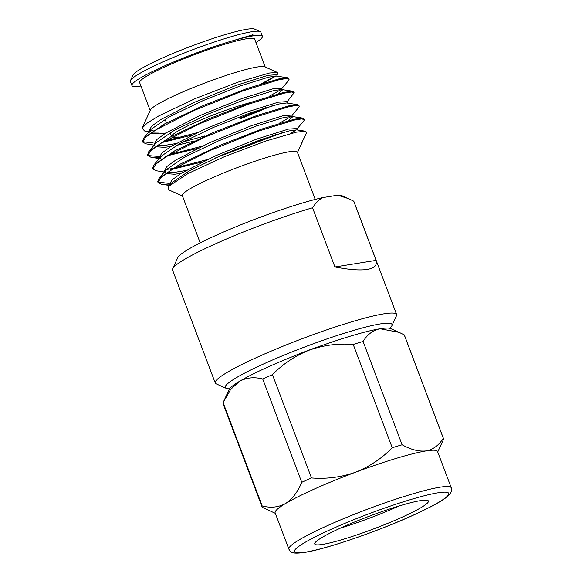 <?xml version="1.0" encoding="UTF-8"?>
<svg xmlns="http://www.w3.org/2000/svg" width="582" height="582" viewBox="0 0 582 582"><rect width="100%" height="100%" fill="white"/><g stroke="black" fill="none" stroke-linecap="round" stroke-linejoin="round"><path stroke-width="0.87" d="M389.714 328.284A89.119 9.836 159.3 0 0 391.904 325.709L396.451 315.786A96.925 10.694 159.3 0 0 396.597 314.469A96.925 10.694 159.3 0 0 383.996 313.814A96.925 10.694 159.3 0 0 280.124 347.389A96.925 10.694 159.3 0 0 215.253 382.992A96.925 10.694 159.3 0 0 216.235 383.887L226.202 388.318A89.119 9.836 159.3 0 0 229.548 388.805M312.563 207.774C315.328 203.394 318.638 200.012 322.508 197.625L337.691 195.188L348.596 198.658L353.732 201.183L376.096 260.365C377.354 265.217 374.401 268.237 367.227 269.422C359.931 270.557 349.171 269.728 334.926 266.956L312.563 207.774A96.925 10.694 159.3 0 0 172.701 268.688A96.925 10.694 159.3 0 0 172.556 270.004L215.253 382.992M451.261 487.789L437.54 451.472A86.798 9.581 159.3 0 0 426.257 450.89C433.314 449.457 438.988 445.223 443.288 438.173L404.25 334.876L399.114 332.358L380.111 328.757C373.055 330.183 367.38 334.424 363.088 341.467L402.118 444.764C410.863 449.69 418.916 451.734 426.257 450.89A86.798 9.581 159.3 0 0 355.427 472.264A86.798 9.581 159.3 0 0 285.507 503.532A86.798 9.581 159.3 0 0 275.141 512.837L288.868 549.153C290.796 551.743 290.316 554.355 304.328 552.463C325.789 549.313 379.784 530.689 415.09 514.364L430.629 506.835C437.577 503.226 442.786 500.113 446.241 497.479L450.068 493.834C451.639 491.528 452.039 489.513 451.261 487.789A86.798 9.581 159.3 0 0 439.985 487.199A86.798 9.581 159.3 0 0 346.959 517.267A86.798 9.581 159.3 0 0 288.868 549.153M321.708 345.606A48.895 5.398 159.3 0 0 292.019 356.824M391.904 325.709A89.119 9.836 159.3 0 0 380.453 323.89A89.119 9.836 159.3 0 0 280.539 356.584A89.119 9.836 159.3 0 0 226.202 388.318M315.226 199.408L297.366 152.142A61.481 6.788 159.3 0 0 289.378 151.727A61.481 6.788 159.3 0 0 223.488 173.021A61.481 6.788 159.3 0 0 182.333 195.61L200.193 242.876M301.716 142.888L306.612 132.631L305.368 131.197L296.26 132.187L265.494 141.113L224.688 156.558L188.044 173.523L168.744 186.255L168.758 189.87L182.472 195.959M168.489 183.301L157.962 182.093M158.057 182.515L157.751 181.715L159.01 178.376L179.794 164.299L218.708 145.827L261.907 129.008L294.136 119.252L302.989 118.161L304.379 119.536L301.571 118.91L294.441 120.059L258.095 131.263L210.233 150.454L171.334 170.104L160.821 177.612L158.057 182.515L161.185 184.181L168.795 184.108M153.241 142.954L142.714 141.739M142.808 142.161L142.503 141.361L143.761 138.021L164.539 123.951L203.416 105.495L246.644 88.66L278.887 78.905L287.741 77.806L289.13 79.188L286.322 78.563L279.193 79.705L242.832 90.916L194.992 110.1L156.085 129.757L145.573 137.257L142.808 142.161L145.936 143.834L154.747 145.18M158.326 156.405L148.184 155.583M147.893 155.612L147.588 154.812L148.839 151.473L169.624 137.396L208.552 118.924L251.78 102.097L283.972 92.356L292.826 91.258L294.216 92.64L291.4 92.007L284.271 93.156L247.925 104.367L200.077 123.551L161.185 143.201L150.658 150.702L147.893 155.612L151.022 157.286L158.631 157.205M152.971 169.064L152.673 168.263L153.924 164.924L174.68 150.862L213.558 132.405L256.808 115.563L289.05 105.8L297.911 104.709L299.293 106.084L296.478 105.466L289.356 106.608L253.003 117.819L205.155 137.003L166.256 156.653L155.743 164.16L152.971 169.064L156.107 170.73L164.91 172.083M281.863 88.515L288.694 80.345L289.13 79.188M266.083 107.575L239.689 118.19M197.029 132.696L164.684 141.128M162.494 142.408L192.111 135.046M239.988 118.99L272.507 105.669M286.941 101.966L294.216 92.64M202.107 146.147L169.777 154.572M165.259 156.274L197.189 148.497M292.026 115.418L298.857 107.241L299.293 106.084M276.283 134.464L222.957 154.594M207.192 159.599L174.847 168.023M172.337 168.518L166.437 169.486M170.344 169.726L202.281 161.949M215.333 157.969L282.677 132.572M297.111 128.869L303.942 120.692L304.379 119.536M276.777 75.071L277.505 74.205L277.498 72.503L264.723 66.835A61.481 6.788 159.3 0 0 257.36 66.988A61.481 6.788 159.3 0 0 194.563 87.031A61.481 6.788 159.3 0 0 150.403 110.027L142.095 128.142L144.54 130.943L149.661 131.736M277.498 72.503L269.575 73.005L237.834 82.2L195.174 98.598L158.566 116.036L147.21 123.078L142.095 128.142M265.21 67.046L254.676 39.154A61.481 6.788 159.3 0 0 246.681 38.739A61.481 6.788 159.3 0 0 180.791 60.041A61.481 6.788 159.3 0 0 139.644 82.622L150.185 110.515M255.956 42.551A69.731 7.697 159.3 0 0 262.387 36.244L260.86 32.206A69.731 7.697 159.3 0 0 260.154 31.559A69.731 7.697 159.3 0 0 251.802 31.734A69.731 7.697 159.3 0 0 180.58 54.468A69.731 7.697 159.3 0 0 130.506 80.549A69.731 7.697 159.3 0 0 130.404 81.502L131.932 85.539A69.731 7.697 159.3 0 0 140.924 86.02M253.119 35.866L252.777 34.964L234.641 40.231A69.469 7.668 -20.7 0 1 253.119 35.866L252.93 34.731L231.185 41.198A69.731 7.697 159.3 0 0 164.037 66.152A69.731 7.697 159.3 0 0 131.932 85.539M260.154 31.559L254.618 29.1A65.388 7.217 159.3 0 0 246.783 29.267A65.388 7.217 159.3 0 0 179.998 50.576A65.388 7.217 159.3 0 0 133.031 75.042L130.506 80.549M340.332 528.165A60.761 6.708 159.3 0 0 398.779 506.085M322.646 544.396A60.761 6.708 159.3 0 0 387.757 523.349A60.761 6.708 159.3 0 0 428.425 501.029A60.761 6.708 159.3 0 0 420.531 500.622A60.761 6.708 159.3 0 0 355.413 521.668A60.761 6.708 159.3 0 0 314.746 543.981A60.761 6.708 159.3 0 0 322.646 544.396M297.533 129.99L296.98 128.527L288.352 129.117L256.684 139.083L214.976 156.012L181.082 173.349L171.93 179.991L169.551 184.363L169.791 185.003M305.368 131.197L296.813 129.881L289.036 130.921L261.071 139.564L223.539 154.346L189.637 170.599L171.392 183.083L168.744 186.255M276.654 74.729L268.026 75.311L236.357 85.285L194.643 102.214L160.748 119.55L151.596 126.192L149.225 130.564L149.458 131.197M152.324 132.136L158.646 132.092M276.646 74.729L277.33 76.533L276.479 76.082L268.702 77.122L240.73 85.758L203.14 100.577L169.275 116.815L151.065 129.284L149.901 132.369M150.687 133.249L159.33 133.896L165.812 133.016M282.285 89.643L281.732 88.173L273.103 88.762L241.428 98.736L199.728 115.658L165.834 133.002L156.682 139.644L154.303 144.016L154.543 144.649M157.409 145.587L163.731 145.536L175.706 143.609M278.138 93.789L282.416 89.984L281.564 89.533L273.787 90.566L245.815 99.216L208.283 113.999L174.389 130.252L156.143 142.736L148.839 151.473M155.772 146.7L164.408 147.348L170.89 146.468M287.37 103.094L286.817 101.624L278.189 102.214L246.513 112.18L204.799 129.117L170.912 146.453L161.767 153.095L159.388 157.46L159.628 158.1M297.911 104.709L286.642 102.978L278.873 104.018L250.915 112.661L213.339 127.458L179.445 143.718L161.229 156.187L160.065 159.272M292.448 116.538L291.895 115.076L283.274 115.665L251.613 125.625L209.891 142.561L176.004 159.897L166.852 166.539L164.466 170.912L165.15 172.723L166.314 169.631L159.01 178.376M167.572 172.49L173.894 172.439L185.869 170.511M302.989 118.161L291.728 116.429L283.951 117.469L255.964 126.119L218.395 140.924L184.545 157.155L166.314 169.631M165.935 173.596L174.578 174.244L181.053 173.363M263.952 82.957L275.926 76.031M269.03 96.408L280.553 89.883M182.435 142.103L204.66 135.999M176.39 145.42L194.344 141.004M279.2 123.304L290.796 116.72M288.301 120.692L292.579 116.887M290.694 133.482L295.802 130.237M302.16 142.343L302.087 142.19A69.469 7.668 -20.7 0 1 301.927 142.845L297.497 152.491M151.422 130.826L153.131 130.615M261.602 83.684L275.402 76.031M231.185 41.198L234.641 40.231M262.155 505.925C270.652 508.166 278.436 507.366 285.507 503.532C292.288 499.145 297.708 492.066 301.745 482.311L262.715 379.013C254.218 376.772 246.433 377.572 239.362 381.406L230.603 389.482L223.117 402.628L262.155 505.925A96.925 10.694 159.3 0 0 262.111 507.002A96.925 10.694 159.3 0 0 262.278 507.308L275.33 513.339M404.25 334.876A96.925 10.694 159.3 0 1 404.417 335.181L443.455 438.479A96.925 10.694 159.3 0 1 443.411 439.556L437.729 451.974M311.486 477.953C326.48 479.153 341.132 477.255 355.427 472.264C369.374 466.728 381.647 458.558 392.253 447.747L353.216 344.449C338.222 343.249 323.577 345.148 309.282 350.138C295.336 355.675 283.056 363.845 272.456 374.655L311.486 477.953A96.925 10.694 159.3 0 0 301.745 482.311M376.096 260.365L334.926 266.956M250.609 102.505A50.634 5.587 159.3 0 0 199.873 120.401A50.634 5.587 159.3 0 0 171.61 136.334M172.061 137.046A50.634 5.587 159.3 0 0 178.223 136.966M262.387 36.244A69.731 7.697 159.3 0 0 253.33 35.771M399.114 332.358L390.515 328.539A86.798 9.581 159.3 0 0 380.111 328.757A86.798 9.581 159.3 0 0 309.282 350.138A86.798 9.581 159.3 0 0 239.362 381.406A86.798 9.581 159.3 0 0 229.119 389.525L223.721 401.282M223.117 402.628A96.925 10.694 159.3 0 0 223.081 403.704L262.111 507.002M322.508 197.625A88.246 9.741 159.3 0 0 233.935 227.591A88.246 9.741 159.3 0 0 177.757 257.666L172.701 268.688M348.596 198.666L341.838 195.661A88.246 9.741 159.3 0 0 337.691 195.188M396.597 314.469L353.9 201.481A96.925 10.694 159.3 0 0 353.732 201.183M363.088 341.467A96.925 10.694 159.3 0 0 353.216 344.449M272.456 374.655A96.925 10.694 159.3 0 0 262.715 379.013M402.118 444.764A96.925 10.694 159.3 0 0 392.253 447.747M438.013 492.801A82.462 9.101 159.3 0 0 332.235 528.805A82.462 9.101 159.3 0 0 305.164 552.209A82.462 9.101 159.3 0 0 410.936 516.205A82.462 9.101 159.3 0 0 438.013 492.801M161.229 156.187L153.924 164.924M281.564 89.533L292.826 91.258M151.065 129.284L143.761 138.021M276.479 76.082L287.741 77.806M161.185 184.181L169.42 185.447M151.022 157.286L159.824 158.631M165.055 119.186L166.467 122.911M170.14 132.638L171.545 136.363"/></g></svg>
